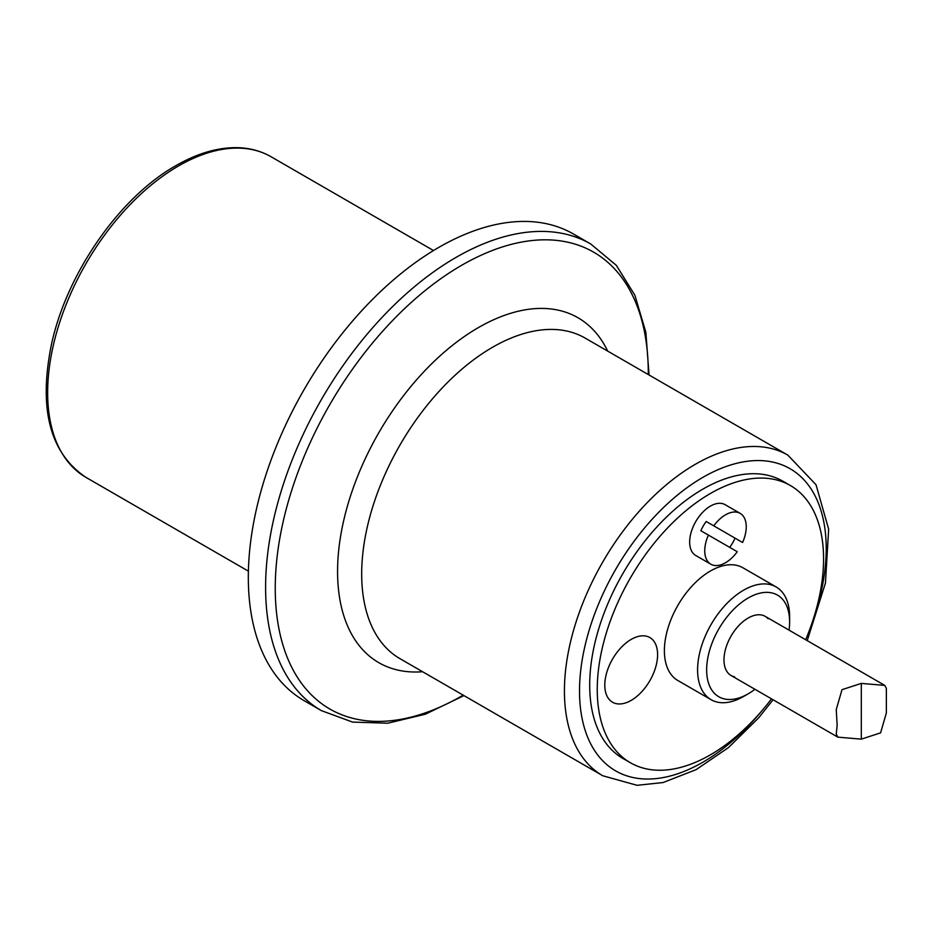 <?xml version="1.0" encoding="UTF-8"?>
<svg xmlns="http://www.w3.org/2000/svg" width="933" height="933" viewBox="0 0 933 933"><rect width="100%" height="100%" fill="white"/><g stroke="black" fill="none" stroke-linecap="round" stroke-linejoin="round"><path stroke-width="1.4" d="M771.521 698.864A160.033 92.402 -60 0 1 630.393 762.751L622.847 758.401A160.033 92.402 -60 0 1 622.847 573.608A160.033 92.402 -60 0 1 782.88 481.206L790.426 485.557A160.033 92.402 -60 0 1 823.571 558.82A160.033 92.402 -60 0 1 805.657 639.723M321.395 710.631L304.123 700.66A269.404 155.543 -60 0 1 304.111 389.586A269.404 155.543 -60 0 1 573.515 234.043L590.787 244.026A269.404 155.543 -60 0 0 456.085 257.368A269.404 155.543 -60 0 0 280.098 494.758A269.404 155.543 -60 0 0 321.395 710.631L352.604 722.095L387.801 723.203L425.39 714.188L463.946 695.61M708.404 535.076A29.343 16.934 -60 0 0 710.829 564.197A29.343 16.934 -60 0 0 737.257 551.73L700.858 530.725A29.343 16.934 -60 0 1 706.199 521.477L742.586 542.493L706.199 521.477M735.052 538.143A29.343 16.934 -60 0 1 729.711 547.379M710.829 564.197L695.738 555.485A29.343 16.934 -60 0 1 695.738 521.605A29.343 16.934 -60 0 1 725.081 504.66L740.172 513.372A29.343 16.934 -60 0 1 742.586 542.493M713.745 525.839A29.343 16.934 -60 0 1 740.172 513.372L725.081 504.66M631.198 700.38A37.343 21.564 -60 0 1 608.328 667.853A37.343 21.564 -60 0 1 654.068 641.449A37.343 21.564 -60 0 1 631.198 700.38M734.586 676.833A34.136 19.71 -60 0 1 723.985 659.876A34.136 19.71 -60 0 1 741.047 623.372A34.136 19.71 -60 0 1 768.116 618.754M754.925 689.277A58.686 33.88 -60 0 1 748.138 693.849A58.686 33.88 -60 0 1 706.643 669.894A58.686 33.88 -60 0 1 748.126 598.018A58.686 33.88 -60 0 1 789.621 621.984A58.686 33.88 -60 0 1 789.061 630.148M748.138 693.849L743.601 696.461A65.077 37.577 -60 0 1 711.063 699.68A65.077 37.577 -60 0 1 711.063 624.539A65.077 37.577 -60 0 1 776.151 586.962A65.077 37.577 -60 0 1 789.621 616.748L789.621 621.984M711.063 699.68L677.871 680.519A65.077 37.577 -60 0 1 677.871 605.365A65.077 37.577 -60 0 1 742.948 567.789L776.151 586.962M630.393 762.751A160.033 92.402 -60 0 1 630.393 577.959A160.033 92.402 -60 0 1 790.426 485.557M886.35 688.426L884.776 685.405L861.299 683.399L842.009 689.685L836.248 709.546L837.158 725.209L836.248 734.108L837.822 737.14L861.299 739.146L880.589 732.86L886.35 712.987L886.35 688.426M761.573 711.168A174.448 100.717 -60 0 1 583.288 723.81A174.448 100.717 -60 0 1 702.864 477.369A174.448 100.717 -60 0 1 811.348 624.97M178.541 165.946A185.107 106.875 -60 0 1 271.095 156.767C261.357 151.193 250.522 148.16 238.568 147.694C218.649 147.087 197.761 153.082 175.871 165.677C119.144 197.469 65.881 274.64 51.128 346.026C38.58 409.529 50.207 453.31 85.988 477.393A185.107 106.875 -60 0 1 57.613 329.057A185.107 106.875 -60 0 1 178.541 165.946M807.22 640.633L825.437 583.09L828.656 529.198L816.013 484.74L787.872 455.141A185.107 106.875 120 0 0 695.318 464.307A185.107 106.875 120 0 0 574.39 627.431A185.107 106.875 120 0 0 602.765 775.755L637.064 785.306L663.095 782.542L696.123 769.643L728.451 747.613L758.762 717.734L773.084 699.762M602.765 775.755L400.024 658.698A185.107 106.875 -60 0 1 371.649 510.374A185.107 106.875 -60 0 1 492.577 347.251A185.107 106.875 -60 0 1 585.131 338.084L787.872 455.141M422.567 671.725A199.149 114.981 -60 0 1 340.487 536.907A199.149 114.981 -60 0 1 478.396 327.6A199.149 114.981 -60 0 1 607.675 351.1M463.165 695.167A263.782 152.301 -60 0 1 275.247 589.096A263.782 152.301 -60 0 1 461.765 265.229A263.782 152.301 -60 0 1 648.283 372.92A263.782 152.301 -60 0 1 648.283 374.541M861.299 739.146L861.299 683.399M433.507 250.545L271.095 156.767M248.4 571.159L85.988 477.393M649.053 374.984L645.869 332.311L634.883 295.248L616.316 265.322L590.787 244.026M731.064 675.504L837.822 737.14M765.2 616.363L884.776 685.405"/></g></svg>

